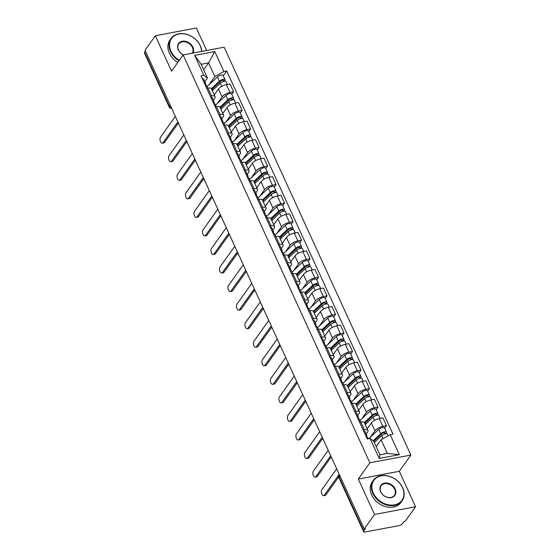 <?xml version="1.0" encoding="UTF-8"?>
<svg xmlns="http://www.w3.org/2000/svg" width="560" height="560" viewBox="0 0 560 560"><rect width="100%" height="100%" fill="white"/><g stroke="black" fill="none" stroke-linecap="round" stroke-linejoin="round"><path stroke-width="0.84" d="M206.668 50.505L196.371 28L155.351 35.749L145.04 50.232L364.217 528.962L374.528 514.479L415.548 506.73L399.322 471.296L410.879 455.063L224.147 47.201L183.127 54.95L369.866 462.805L358.309 479.045L374.528 514.479M415.548 506.73L405.237 521.22L404.04 521.444L402.437 523.698A2.828 1.064 155.4 0 1 399.007 525.609L365.162 532A2.828 1.064 155.4 0 1 363.629 531.72L338.968 477.855A2.828 1.064 -24.6 0 1 339.143 477.127L363.811 530.999A2.828 1.064 155.4 0 0 363.629 531.72M155.351 35.749L171.577 71.183L183.127 54.95M170.107 104.986L169.288 106.134A2.828 1.064 -24.6 0 0 169.113 106.855L144.452 52.99A2.828 1.064 -24.6 0 1 144.627 52.269L169.288 106.134A2.828 2.191 35.4 0 0 171.479 107.982M145.446 51.121L144.627 52.269M363.811 530.999L365.414 528.738L364.217 528.962M370.363 437.234L374.955 430.78A6.496 2.457 -24.6 0 1 382.837 426.398L386.484 425.705L382.893 417.858L379.246 418.544A6.496 2.457 155.4 0 0 371.364 422.933L367.171 428.82M367.948 430.521L364.357 422.667A6.496 2.457 155.4 0 0 360.829 422.023L364.42 429.877A6.496 2.457 -24.6 0 1 367.948 430.521A6.496 2.457 -24.6 0 1 367.542 432.187L366.17 434.112M364.42 429.877L363.202 430.101M384.671 428.26L386.484 425.705M360.829 422.023L359.611 422.254M361.872 418.684L366.464 412.23A6.496 2.457 -24.6 0 1 374.346 407.848L377.993 407.155L374.402 399.308L370.755 399.994A6.496 2.457 155.4 0 0 362.866 404.383L358.68 410.27M354.711 411.551L355.929 411.327A6.496 2.457 -24.6 0 1 359.457 411.971A6.496 2.457 -24.6 0 1 359.044 413.637L357.679 415.562M376.173 409.71L377.993 407.155M359.457 411.971L355.859 404.117A6.496 2.457 155.4 0 0 352.338 403.473L351.12 403.704M353.374 400.134L357.966 393.68A6.496 2.457 -24.6 0 1 365.855 389.298L369.502 388.605L365.904 380.758L362.257 381.444A6.496 2.457 155.4 0 0 354.375 385.833L350.182 391.72M346.22 393.001L347.438 392.777A6.496 2.457 -24.6 0 1 350.959 393.421A6.496 2.457 -24.6 0 1 350.553 395.087L349.181 397.012M367.682 391.16L369.502 388.605M350.959 393.421L347.368 385.567A6.496 2.457 155.4 0 0 343.847 384.923L342.629 385.154M344.883 381.584L349.475 375.13A6.496 2.457 -24.6 0 1 357.357 370.748L361.011 370.055L357.413 362.208L353.766 362.901A6.496 2.457 155.4 0 0 345.884 367.283L341.691 373.17M337.729 374.451L338.947 374.227A6.496 2.457 -24.6 0 1 342.468 374.871A6.496 2.457 -24.6 0 1 342.062 376.537L340.69 378.462M359.191 372.61L361.011 370.055M342.468 374.871L338.877 367.017A6.496 2.457 155.4 0 0 335.349 366.373L334.131 366.604M336.392 363.034L340.984 356.58A6.496 2.457 -24.6 0 1 348.866 352.198L352.513 351.505L348.922 343.658L345.275 344.351A6.496 2.457 155.4 0 0 337.393 348.733L333.2 354.62M329.231 355.901L330.449 355.677A6.496 2.457 -24.6 0 1 333.977 356.321A6.496 2.457 -24.6 0 1 333.571 357.987L332.199 359.912M350.7 354.06L352.513 351.505M333.977 356.321L330.379 348.467A6.496 2.457 155.4 0 0 326.858 347.823L325.64 348.054M327.901 344.484L332.493 338.037A6.496 2.457 -24.6 0 1 340.375 333.648L344.022 332.955L340.431 325.108L336.784 325.801A6.496 2.457 155.4 0 0 328.895 330.183L324.709 336.07M320.74 337.351L321.958 337.127A6.496 2.457 -24.6 0 1 325.486 337.771A6.496 2.457 -24.6 0 1 325.073 339.437L323.708 341.362M342.202 335.51L344.022 332.955M325.486 337.771L321.888 329.917A6.496 2.457 155.4 0 0 318.367 329.273L317.149 329.504M319.403 325.934L323.995 319.487A6.496 2.457 -24.6 0 1 331.884 315.098L335.531 314.405L331.933 306.558L328.286 307.251A6.496 2.457 155.4 0 0 320.404 311.633L316.211 317.52M312.249 318.801L313.467 318.577A6.496 2.457 -24.6 0 1 316.988 319.221A6.496 2.457 -24.6 0 1 316.582 320.887L315.21 322.812M333.711 316.96L335.531 314.405M316.988 319.221L313.397 311.367A6.496 2.457 155.4 0 0 309.876 310.723L308.658 310.954M310.912 307.384L315.504 300.937A6.496 2.457 -24.6 0 1 323.386 296.548L327.04 295.855L323.442 288.008L319.795 288.701A6.496 2.457 155.4 0 0 311.913 293.083L307.72 298.97M303.758 300.251L304.976 300.027A6.496 2.457 -24.6 0 1 308.497 300.671A6.496 2.457 -24.6 0 1 308.091 302.337L306.719 304.262M325.22 298.41L327.04 295.855M308.497 300.671L304.906 292.824A6.496 2.457 155.4 0 0 301.378 292.173L300.16 292.404M302.421 288.834L307.013 282.387A6.496 2.457 -24.6 0 1 314.895 277.998L318.542 277.305L314.951 269.458L311.304 270.151A6.496 2.457 155.4 0 0 303.422 274.533L299.229 280.42M295.26 281.708L296.478 281.477A6.496 2.457 -24.6 0 1 300.006 282.121A6.496 2.457 -24.6 0 1 299.6 283.787L298.228 285.712M316.729 279.86L318.542 277.305M300.006 282.121L296.408 274.274A6.496 2.457 155.4 0 0 292.887 273.63L291.669 273.854M293.93 270.284L298.522 263.837A6.496 2.457 -24.6 0 1 306.404 259.448L310.051 258.755L306.46 250.908L302.813 251.601A6.496 2.457 155.4 0 0 294.924 255.983L290.738 261.87M286.769 263.158L287.987 262.927A6.496 2.457 -24.6 0 1 291.508 263.571A6.496 2.457 -24.6 0 1 291.102 265.237L289.737 267.162M308.231 261.31L310.051 258.755M291.508 263.571L287.917 255.724A6.496 2.457 155.4 0 0 284.396 255.08L283.178 255.304M285.432 251.734L290.024 245.287A6.496 2.457 -24.6 0 1 297.913 240.898L301.56 240.205L297.962 232.358L294.315 233.051A6.496 2.457 155.4 0 0 286.433 237.433L282.24 243.32M278.278 244.608L279.496 244.377A6.496 2.457 -24.6 0 1 283.017 245.021A6.496 2.457 -24.6 0 1 282.611 246.687L281.239 248.612M299.74 242.76L301.56 240.205M283.017 245.021L279.426 237.174A6.496 2.457 155.4 0 0 275.905 236.53L274.687 236.754M276.941 233.184L281.533 226.737A6.496 2.457 -24.6 0 1 289.415 222.348L293.062 221.655L289.471 213.808L285.824 214.501A6.496 2.457 155.4 0 0 277.942 218.883L273.749 224.777M269.787 226.058L271.005 225.827A6.496 2.457 -24.6 0 1 274.526 226.471A6.496 2.457 -24.6 0 1 274.12 228.137L272.748 230.062M291.249 224.21L293.062 221.655M274.526 226.471L270.935 218.624A6.496 2.457 155.4 0 0 267.407 217.98L266.189 218.204M268.45 214.634L273.042 208.187A6.496 2.457 -24.6 0 1 280.924 203.798L284.571 203.105L280.98 195.258L277.333 195.951A6.496 2.457 155.4 0 0 269.444 200.333L265.258 206.227M261.289 207.508L262.507 207.277A6.496 2.457 -24.6 0 1 266.035 207.921A6.496 2.457 -24.6 0 1 265.629 209.587L264.257 211.512M282.758 205.66L284.571 203.105M266.035 207.921L262.437 200.074A6.496 2.457 155.4 0 0 258.916 199.43L257.698 199.654M259.952 196.084L264.551 189.637A6.496 2.457 -24.6 0 1 272.433 185.248L276.08 184.555L272.489 176.708L268.842 177.401A6.496 2.457 155.4 0 0 260.953 181.783L256.767 187.677M252.798 188.958L254.016 188.727A6.496 2.457 -24.6 0 1 257.537 189.371A6.496 2.457 -24.6 0 1 257.131 191.037L255.766 192.962M274.26 187.11L276.08 184.555M257.537 189.371L253.946 181.524A6.496 2.457 155.4 0 0 250.425 180.88L249.207 181.104M251.461 177.534L256.053 171.087A6.496 2.457 -24.6 0 1 263.942 166.698L267.589 166.005L263.991 158.158L260.344 158.851A6.496 2.457 155.4 0 0 252.462 163.233L248.269 169.127M244.307 170.408L245.525 170.177A6.496 2.457 -24.6 0 1 249.046 170.821A6.496 2.457 -24.6 0 1 248.64 172.487L247.268 174.412M265.769 168.56L267.589 166.005M249.046 170.821L245.455 162.974A6.496 2.457 155.4 0 0 241.927 162.33L240.716 162.554M242.97 158.984L247.562 152.537A6.496 2.457 -24.6 0 1 255.444 148.148L259.091 147.455L255.5 139.608L251.853 140.301A6.496 2.457 155.4 0 0 243.971 144.69L239.778 150.577M235.816 151.858L237.034 151.627A6.496 2.457 -24.6 0 1 240.555 152.271A6.496 2.457 -24.6 0 1 240.149 153.937L238.777 155.862M257.278 150.01L259.091 147.455M240.555 152.271L236.964 144.424A6.496 2.457 155.4 0 0 233.436 143.78L232.218 144.004M234.479 140.434L239.071 133.987A6.496 2.457 -24.6 0 1 246.953 129.598L250.6 128.905L247.009 121.058L243.362 121.751A6.496 2.457 155.4 0 0 235.473 126.14L231.287 132.027M227.318 133.308L228.536 133.077A6.496 2.457 -24.6 0 1 232.064 133.721A6.496 2.457 -24.6 0 1 231.658 135.387L230.286 137.312M248.787 131.46L250.6 128.905M232.064 133.721L228.466 125.874A6.496 2.457 155.4 0 0 224.945 125.23L223.727 125.454M225.981 121.884L230.58 115.437A6.496 2.457 -24.6 0 1 238.462 111.048L242.109 110.355L238.518 102.508L234.871 103.201A6.496 2.457 155.4 0 0 226.982 107.59L222.796 113.477M218.827 114.758L220.045 114.527A6.496 2.457 -24.6 0 1 223.566 115.171A6.496 2.457 -24.6 0 1 223.16 116.837L221.795 118.762M240.289 112.91L242.109 110.355M223.566 115.171L219.975 107.324A6.496 2.457 155.4 0 0 216.454 106.68L215.236 106.904M217.49 103.334L222.082 96.887A6.496 2.457 -24.6 0 1 229.971 92.498L233.618 91.805L230.02 83.958L226.373 84.651A6.496 2.457 155.4 0 0 218.491 89.04L214.298 94.927M210.336 96.208L211.554 95.977A6.496 2.457 -24.6 0 1 215.075 96.621A6.496 2.457 -24.6 0 1 214.669 98.287L213.297 100.212M231.798 94.36L233.618 91.805M215.075 96.621L211.484 88.774A6.496 2.457 155.4 0 0 207.956 88.13L206.738 88.361M381.101 439.74L390.18 434.679L399.329 454.657L379.239 458.451L370.09 438.48L373.681 441.14L379.946 454.811L387.359 453.411L381.101 439.74L376.194 446.628M203.672 69.797L208.572 62.916L201.159 64.316L207.417 77.987L203.826 75.327L201.019 75.859L367.283 439.005L370.09 438.48M203.826 75.327L194.684 55.349L214.774 51.555L223.916 71.533L214.837 76.587L208.572 62.916L214.774 51.555M390.18 434.679L392.994 434.154L226.73 71.001L223.916 71.533M410.879 455.063L369.866 462.805M399.322 471.296L358.309 479.045M208.999 84.784L214.837 76.587M207.417 77.987L204.806 81.662M223.307 75.81L226.73 71.001M399.329 454.657L387.359 453.411M379.239 458.451L379.946 454.811M201.159 64.316L194.684 55.349M366.646 437.423L366.975 436.275A3.528 1.337 155.4 0 0 366.961 435.827A3.528 1.337 155.4 0 0 365.631 435.4M366.961 435.827L365.001 431.55A3.528 1.337 155.4 0 0 363.671 431.123M338.723 476.868L325.885 494.9A3.248 1.652 79.3 0 1 325.241 495.355L323.687 495.649A3.248 1.652 -100.7 0 0 324.331 495.194L339.199 474.313M368.326 438.809L367.885 437.85A3.528 1.337 155.4 0 0 366.555 437.423M336.693 468.839L321.832 489.72A3.248 1.652 -100.7 0 0 321.636 493.472A3.248 1.652 -100.7 0 0 323.687 495.649M374.325 442.533L381.619 435.708A3.528 1.337 -24.6 0 1 384.979 433.93A3.528 1.337 -24.6 0 1 387.373 434.168L388.129 435.82M373.779 441.35L382.018 433.65A1.694 0.637 -24.6 0 1 383.628 432.796A1.694 0.637 -24.6 0 1 384.783 432.915A1.694 0.637 -24.6 0 1 384.678 433.349L384.944 433.937M373.856 441.511L374.346 440.825M373.149 440.741L380.695 433.685A3.528 1.337 -24.6 0 1 384.055 431.907A3.528 1.337 -24.6 0 1 386.449 432.152A3.528 1.337 -24.6 0 1 386.232 433.055L386.547 433.748M368.767 438.725L378.735 429.401A3.528 1.337 -24.6 0 1 382.095 427.63A3.528 1.337 -24.6 0 1 384.489 427.868L386.449 432.152M384.384 432.712L384.678 433.349L386.232 433.055M358.148 418.873L358.477 417.725A3.528 1.337 155.4 0 0 358.463 417.284A3.528 1.337 155.4 0 0 357.14 416.85M358.463 417.284L356.503 413A3.528 1.337 155.4 0 0 355.18 412.573M331.233 456.911L317.394 476.35A3.248 1.652 79.3 0 1 316.743 476.805L315.189 477.099A3.248 1.652 -100.7 0 0 315.84 476.644L330.701 455.763M360.654 422.058L359.394 419.3A3.528 1.337 155.4 0 0 358.064 418.873M328.202 450.289L313.334 471.17A3.248 1.652 -100.7 0 0 313.145 474.922A3.248 1.652 -100.7 0 0 315.189 477.099M349.657 400.323L349.986 399.175A3.528 1.337 155.4 0 0 349.972 398.734A3.528 1.337 155.4 0 0 348.649 398.3M349.972 398.734L348.012 394.45A3.528 1.337 155.4 0 0 346.689 394.023M322.735 438.361L308.903 457.8A3.248 1.652 79.3 0 1 308.252 458.255L306.698 458.549A3.248 1.652 -100.7 0 0 307.349 458.094L322.21 437.213M352.163 403.508L350.896 400.75A3.528 1.337 155.4 0 0 349.573 400.323M319.704 431.739L304.843 452.62A3.248 1.652 -100.7 0 0 304.654 456.372A3.248 1.652 -100.7 0 0 306.698 458.549M365.218 424.557L373.128 417.158A3.528 1.337 -24.6 0 1 376.488 415.38A3.528 1.337 -24.6 0 1 378.882 415.618L380.142 418.376M364.679 423.374L373.527 415.1A1.694 0.637 -24.6 0 1 375.137 414.246A1.694 0.637 -24.6 0 1 376.285 414.365A1.694 0.637 -24.6 0 1 376.18 414.799L376.453 415.387M364.833 423.71L365.848 422.275M364.28 422.541L372.204 415.135A3.528 1.337 -24.6 0 1 375.557 413.357A3.528 1.337 -24.6 0 1 377.958 413.602A3.528 1.337 -24.6 0 1 377.734 414.505L378.056 415.198M359.933 420.49L370.244 410.851A3.528 1.337 -24.6 0 1 373.597 409.08A3.528 1.337 -24.6 0 1 375.998 409.318L377.958 413.602M375.893 414.162L376.18 414.799L377.734 414.505M356.727 406.007L364.637 398.608A3.528 1.337 -24.6 0 1 367.99 396.83A3.528 1.337 -24.6 0 1 370.391 397.068L371.651 399.826M356.181 404.824L365.036 396.55A1.694 0.637 -24.6 0 1 366.646 395.696A1.694 0.637 -24.6 0 1 367.794 395.815A1.694 0.637 -24.6 0 1 367.689 396.249L367.962 396.837M356.335 405.16L357.357 403.725M355.789 403.991L363.713 396.585A3.528 1.337 -24.6 0 1 367.066 394.807A3.528 1.337 -24.6 0 1 369.467 395.052A3.528 1.337 -24.6 0 1 369.243 395.955L369.558 396.648M351.442 401.94L361.753 392.301A3.528 1.337 -24.6 0 1 365.106 390.53A3.528 1.337 -24.6 0 1 367.507 390.768L369.467 395.052M367.395 395.612L367.689 396.249L369.243 395.955M402.486 487.599A17.234 13.342 35.4 0 0 381.255 475.846A17.234 13.342 35.4 0 0 373.31 493.108A17.234 13.342 35.4 0 0 394.541 504.861A17.234 13.342 35.4 0 0 402.486 487.599M372.792 493.395A17.654 13.671 -144.6 0 1 373.359 480.333A17.654 13.671 -144.6 0 1 388.367 476.021A17.654 13.671 -144.6 0 1 402.689 487.746A17.654 13.671 -144.6 0 1 402.122 500.808A17.654 13.671 -144.6 0 1 387.114 505.12A17.654 13.671 -144.6 0 1 372.792 493.395M395.192 488.978A8.617 6.671 -144.6 0 1 391.216 497.609A8.617 6.671 -144.6 0 1 380.604 491.729A8.617 6.671 -144.6 0 1 384.573 483.098A8.617 6.671 -144.6 0 1 395.192 488.978M380.807 491.883A8.19 6.342 35.4 0 0 387.45 497.322A8.19 6.342 35.4 0 0 394.415 495.32A8.19 6.342 35.4 0 0 394.674 489.258A8.19 6.342 35.4 0 0 388.031 483.819A8.19 6.342 35.4 0 0 381.066 485.821A8.19 6.342 35.4 0 0 380.807 491.883M402.122 500.808L400.988 502.411A17.654 13.671 -144.6 0 1 385.973 506.723A17.654 13.671 -144.6 0 1 371.651 494.998A17.654 13.671 -144.6 0 1 372.218 481.936L373.359 480.333M201.614 51.457A17.234 13.342 35.4 0 0 200.186 45.731A17.234 13.342 35.4 0 0 178.955 33.978A17.234 13.342 35.4 0 0 171.003 51.24A17.234 13.342 35.4 0 0 179.312 60.312M178.969 60.795A17.654 13.671 -144.6 0 1 170.492 51.527A17.654 13.671 -144.6 0 1 171.052 38.465A17.654 13.671 -144.6 0 1 186.067 34.153A17.654 13.671 -144.6 0 1 200.389 45.878A17.654 13.671 -144.6 0 1 201.831 51.415M183.393 54.901A8.617 6.671 -144.6 0 1 178.297 49.861A8.617 6.671 -144.6 0 1 182.273 41.23A8.617 6.671 -144.6 0 1 192.885 47.11A8.617 6.671 -144.6 0 1 192.85 53.109M192.269 53.221A8.19 6.342 35.4 0 0 192.374 47.39A8.19 6.342 35.4 0 0 185.731 41.951A8.19 6.342 35.4 0 0 178.766 43.953A8.19 6.342 35.4 0 0 178.5 50.015A8.19 6.342 35.4 0 0 183.505 54.88M177.828 62.398A17.654 13.671 -144.6 0 1 169.351 53.13A17.654 13.671 -144.6 0 1 169.918 40.068L171.052 38.465M341.166 381.773L341.495 380.625A3.528 1.337 155.4 0 0 341.481 380.184A3.528 1.337 155.4 0 0 340.151 379.75M341.481 380.184L339.521 375.9A3.528 1.337 155.4 0 0 338.191 375.473M314.244 419.811L300.412 439.25A3.248 1.652 79.3 0 1 299.761 439.705L298.207 439.999A3.248 1.652 -100.7 0 0 298.858 439.544L313.719 418.663M343.665 384.958L342.405 382.2A3.528 1.337 155.4 0 0 341.075 381.773M311.213 413.189L296.352 434.07A3.248 1.652 -100.7 0 0 296.163 437.822A3.248 1.652 -100.7 0 0 298.207 439.999M332.675 363.223L333.004 362.075A3.528 1.337 155.4 0 0 332.99 361.634A3.528 1.337 155.4 0 0 331.66 361.2M332.99 361.634L331.03 357.35A3.528 1.337 155.4 0 0 329.7 356.923M305.753 401.261L291.914 420.7A3.248 1.652 79.3 0 1 291.27 421.155L289.716 421.449A3.248 1.652 -100.7 0 0 290.36 420.994L305.228 400.113M335.174 366.408L333.914 363.65A3.528 1.337 155.4 0 0 332.584 363.223M302.722 394.639L287.861 415.52A3.248 1.652 -100.7 0 0 287.665 419.272A3.248 1.652 -100.7 0 0 289.716 421.449M324.177 344.673L324.506 343.525A3.528 1.337 155.4 0 0 324.492 343.084A3.528 1.337 155.4 0 0 323.169 342.657M324.492 343.084L322.532 338.8A3.528 1.337 155.4 0 0 321.209 338.373M297.262 382.711L283.423 402.15A3.248 1.652 79.3 0 1 282.772 402.605L281.218 402.899A3.248 1.652 -100.7 0 0 281.869 402.444L296.73 381.563M326.683 347.858L325.416 345.1A3.528 1.337 155.4 0 0 324.093 344.673M294.231 376.089L279.363 396.97A3.248 1.652 -100.7 0 0 279.174 400.722A3.248 1.652 -100.7 0 0 281.218 402.899M348.229 387.457L356.146 380.058A3.528 1.337 -24.6 0 1 359.499 378.28A3.528 1.337 -24.6 0 1 361.9 378.518L363.16 381.276M347.69 386.274L356.538 378A1.694 0.637 -24.6 0 1 358.148 377.146A1.694 0.637 -24.6 0 1 359.303 377.265A1.694 0.637 -24.6 0 1 359.198 377.699L359.464 378.287M347.844 386.61L348.866 385.182M347.298 385.441L355.215 378.035A3.528 1.337 -24.6 0 1 358.575 376.257A3.528 1.337 -24.6 0 1 360.969 376.502A3.528 1.337 -24.6 0 1 360.752 377.405L361.067 378.098M342.951 383.39L353.255 373.751A3.528 1.337 -24.6 0 1 356.615 371.98A3.528 1.337 -24.6 0 1 359.009 372.218L360.969 376.502M358.904 377.062L359.198 377.699L360.752 377.405M339.738 368.907L347.648 361.508A3.528 1.337 -24.6 0 1 351.008 359.73A3.528 1.337 -24.6 0 1 353.402 359.968L354.669 362.726M339.199 367.724L348.047 359.45A1.694 0.637 -24.6 0 1 349.657 358.596A1.694 0.637 -24.6 0 1 350.812 358.715A1.694 0.637 -24.6 0 1 350.7 359.149L350.973 359.737M339.353 368.06L340.368 366.632M338.807 366.891L346.724 359.485A3.528 1.337 -24.6 0 1 350.084 357.707A3.528 1.337 -24.6 0 1 352.478 357.952A3.528 1.337 -24.6 0 1 352.261 358.855L352.576 359.548M334.46 364.84L344.764 355.201A3.528 1.337 -24.6 0 1 348.124 353.43A3.528 1.337 -24.6 0 1 350.518 353.668L352.478 357.952M350.413 358.512L350.7 359.149L352.261 358.855M331.247 350.357L339.157 342.958A3.528 1.337 -24.6 0 1 342.51 341.18A3.528 1.337 -24.6 0 1 344.911 341.418L346.171 344.176M330.708 349.174L339.556 340.9A1.694 0.637 -24.6 0 1 341.166 340.046A1.694 0.637 -24.6 0 1 342.314 340.165A1.694 0.637 -24.6 0 1 342.209 340.599L342.482 341.187M330.862 349.51L331.877 348.082M330.309 348.341L338.233 340.935A3.528 1.337 -24.6 0 1 341.586 339.157A3.528 1.337 -24.6 0 1 343.987 339.402A3.528 1.337 -24.6 0 1 343.763 340.305L344.085 340.998M325.962 346.29L336.273 336.651A3.528 1.337 -24.6 0 1 339.626 334.88A3.528 1.337 -24.6 0 1 342.027 335.118L343.987 339.402M341.915 339.962L342.209 340.599L343.763 340.305M315.686 326.123L316.015 324.975A3.528 1.337 155.4 0 0 316.001 324.534A3.528 1.337 155.4 0 0 314.671 324.107M316.001 324.534L314.041 320.25A3.528 1.337 155.4 0 0 312.718 319.823M288.764 364.161L274.932 383.6A3.248 1.652 79.3 0 1 274.281 384.055L272.727 384.349A3.248 1.652 -100.7 0 0 273.378 383.894L288.239 363.013M318.192 329.308L316.925 326.55A3.528 1.337 155.4 0 0 315.602 326.123M285.733 357.539L270.872 378.42A3.248 1.652 -100.7 0 0 270.683 382.172A3.248 1.652 -100.7 0 0 272.727 384.349M322.756 331.807L330.666 324.408A3.528 1.337 -24.6 0 1 334.019 322.63A3.528 1.337 -24.6 0 1 336.42 322.868L337.68 325.626M322.21 330.624L331.065 322.35A1.694 0.637 -24.6 0 1 332.675 321.496A1.694 0.637 -24.6 0 1 333.823 321.615A1.694 0.637 -24.6 0 1 333.718 322.049L333.991 322.637M322.364 330.96L323.386 329.532M321.818 329.791L329.742 322.385A3.528 1.337 -24.6 0 1 333.095 320.607A3.528 1.337 -24.6 0 1 335.496 320.852A3.528 1.337 -24.6 0 1 335.272 321.755L335.587 322.448M317.471 327.74L327.782 318.101A3.528 1.337 -24.6 0 1 331.135 316.33A3.528 1.337 -24.6 0 1 333.536 316.568L335.496 320.852M333.424 321.412L333.718 322.049L335.272 321.755M307.195 307.573L307.524 306.425A3.528 1.337 155.4 0 0 307.51 305.984A3.528 1.337 155.4 0 0 306.18 305.557M307.51 305.984L305.55 301.7A3.528 1.337 155.4 0 0 304.22 301.273M280.273 345.611L266.441 365.05A3.248 1.652 79.3 0 1 265.79 365.505L264.236 365.799A3.248 1.652 -100.7 0 0 264.887 365.344L279.748 344.463M309.694 310.758L308.434 308A3.528 1.337 155.4 0 0 307.104 307.573M277.242 338.989L262.381 359.87A3.248 1.652 -100.7 0 0 262.192 363.622A3.248 1.652 -100.7 0 0 264.236 365.799M314.258 313.257L322.175 305.858A3.528 1.337 -24.6 0 1 325.528 304.08A3.528 1.337 -24.6 0 1 327.929 304.318L329.189 307.076M313.719 312.074L322.567 303.8A1.694 0.637 -24.6 0 1 324.177 302.946A1.694 0.637 -24.6 0 1 325.332 303.065A1.694 0.637 -24.6 0 1 325.227 303.499L325.493 304.087M313.873 312.41L314.895 310.982M313.327 311.241L321.244 303.835A3.528 1.337 -24.6 0 1 324.604 302.057A3.528 1.337 -24.6 0 1 326.998 302.302A3.528 1.337 -24.6 0 1 326.781 303.205L327.096 303.898M308.98 309.19L319.284 299.551A3.528 1.337 -24.6 0 1 322.644 297.78A3.528 1.337 -24.6 0 1 325.038 298.018L326.998 302.302M324.933 302.862L325.227 303.499L326.781 303.205M298.704 289.023L299.033 287.875A3.528 1.337 155.4 0 0 299.012 287.434A3.528 1.337 155.4 0 0 297.689 287.007M299.012 287.434L297.059 283.15A3.528 1.337 155.4 0 0 295.729 282.723M271.782 327.061L257.943 346.5A3.248 1.652 79.3 0 1 257.299 346.955L255.745 347.249A3.248 1.652 -100.7 0 0 256.389 346.794L271.257 325.913M301.203 292.208L299.943 289.45A3.528 1.337 155.4 0 0 298.613 289.023M268.751 320.439L253.89 341.32A3.248 1.652 -100.7 0 0 253.694 345.072A3.248 1.652 -100.7 0 0 255.745 347.249M305.767 294.707L313.677 287.308A3.528 1.337 -24.6 0 1 317.037 285.53A3.528 1.337 -24.6 0 1 319.431 285.768L320.698 288.526M305.228 293.524L314.076 285.25A1.694 0.637 -24.6 0 1 315.686 284.396A1.694 0.637 -24.6 0 1 316.841 284.515A1.694 0.637 -24.6 0 1 316.729 284.949L317.002 285.537M305.382 293.86L306.397 292.432M304.836 292.691L312.753 285.285A3.528 1.337 -24.6 0 1 316.106 283.507A3.528 1.337 -24.6 0 1 318.507 283.752A3.528 1.337 -24.6 0 1 318.29 284.655L318.605 285.348M300.489 290.647L310.793 281.001A3.528 1.337 -24.6 0 1 314.153 279.23A3.528 1.337 -24.6 0 1 316.547 279.468L318.507 283.752M316.442 284.312L316.729 284.949L318.29 284.655M290.206 270.473L290.535 269.325A3.528 1.337 155.4 0 0 290.521 268.884A3.528 1.337 155.4 0 0 289.198 268.457M290.521 268.884L288.561 264.6A3.528 1.337 155.4 0 0 287.238 264.173M263.291 308.511L249.452 327.95A3.248 1.652 79.3 0 1 248.801 328.405L247.247 328.699A3.248 1.652 -100.7 0 0 247.898 328.244L262.759 307.363M292.712 273.658L291.445 270.9A3.528 1.337 155.4 0 0 290.122 270.473M260.26 301.889L245.392 322.77A3.248 1.652 -100.7 0 0 245.203 326.522A3.248 1.652 -100.7 0 0 247.247 328.699M297.276 276.157L305.186 268.758A3.528 1.337 -24.6 0 1 308.539 266.98A3.528 1.337 -24.6 0 1 310.94 267.218L312.2 269.976M296.737 274.974L305.585 266.7A1.694 0.637 -24.6 0 1 307.195 265.846A1.694 0.637 -24.6 0 1 308.343 265.965A1.694 0.637 -24.6 0 1 308.238 266.399L308.511 266.987M296.891 275.31L297.906 273.882M296.338 274.141L304.262 266.735A3.528 1.337 -24.6 0 1 307.615 264.957A3.528 1.337 -24.6 0 1 310.016 265.202A3.528 1.337 -24.6 0 1 309.792 266.105L310.114 266.798M291.991 272.097L302.302 262.458A3.528 1.337 -24.6 0 1 305.655 260.68A3.528 1.337 -24.6 0 1 308.056 260.918L310.016 265.202M307.944 265.762L308.238 266.399L309.792 266.105M281.715 251.923L282.044 250.775A3.528 1.337 155.4 0 0 282.03 250.334A3.528 1.337 155.4 0 0 280.7 249.907M282.03 250.334L280.07 246.05A3.528 1.337 155.4 0 0 278.74 245.623M254.793 289.961L240.961 309.4A3.248 1.652 79.3 0 1 240.31 309.855L238.756 310.149A3.248 1.652 -100.7 0 0 239.407 309.694L254.268 288.813M284.221 255.108L282.954 252.35A3.528 1.337 155.4 0 0 281.631 251.923M251.762 283.339L236.901 304.22A3.248 1.652 -100.7 0 0 236.712 307.972A3.248 1.652 -100.7 0 0 238.756 310.149M273.224 233.373L273.553 232.225A3.528 1.337 155.4 0 0 273.539 231.784A3.528 1.337 155.4 0 0 272.209 231.357M273.539 231.784L271.579 227.5A3.528 1.337 155.4 0 0 270.249 227.073M246.302 271.411L232.47 290.85A3.248 1.652 79.3 0 1 231.819 291.305L230.265 291.599A3.248 1.652 -100.7 0 0 230.916 291.144L245.777 270.263M275.723 236.558L274.463 233.8A3.528 1.337 155.4 0 0 273.133 233.373M243.271 264.789L228.41 285.67A3.248 1.652 -100.7 0 0 228.214 289.422A3.248 1.652 -100.7 0 0 230.265 291.599M264.726 214.823L265.062 213.675A3.528 1.337 155.4 0 0 265.041 213.234A3.528 1.337 155.4 0 0 263.718 212.807M265.041 213.234L263.081 208.95A3.528 1.337 155.4 0 0 261.758 208.523M237.811 252.861L223.972 272.3A3.248 1.652 79.3 0 1 223.328 272.755L221.774 273.049A3.248 1.652 -100.7 0 0 222.418 272.594L237.286 251.713M267.232 218.008L265.972 215.25A3.528 1.337 155.4 0 0 264.642 214.823M234.78 246.239L219.912 267.12A3.248 1.652 -100.7 0 0 219.723 270.872A3.248 1.652 -100.7 0 0 221.774 273.049M256.235 196.273L256.564 195.125A3.528 1.337 155.4 0 0 256.55 194.684A3.528 1.337 155.4 0 0 255.227 194.257M256.55 194.684L254.59 190.4A3.528 1.337 155.4 0 0 253.267 189.973M229.313 234.311L215.481 253.75A3.248 1.652 79.3 0 1 214.83 254.205L213.276 254.499A3.248 1.652 -100.7 0 0 213.927 254.044L228.788 233.163M258.741 199.458L257.474 196.7A3.528 1.337 155.4 0 0 256.151 196.273M226.282 227.689L211.421 248.57A3.248 1.652 -100.7 0 0 211.232 252.322A3.248 1.652 -100.7 0 0 213.276 254.499M247.744 177.723L248.073 176.575A3.528 1.337 155.4 0 0 248.059 176.134A3.528 1.337 155.4 0 0 246.729 175.707M248.059 176.134L246.099 171.85A3.528 1.337 155.4 0 0 244.769 171.423M220.822 215.761L206.99 235.2A3.248 1.652 79.3 0 1 206.339 235.655L204.785 235.949A3.248 1.652 -100.7 0 0 205.436 235.494L220.297 214.613M250.243 180.908L248.983 178.15A3.528 1.337 155.4 0 0 247.66 177.723M217.791 209.139L202.93 230.02A3.248 1.652 -100.7 0 0 202.741 233.772A3.248 1.652 -100.7 0 0 204.785 235.949M239.253 159.173L239.582 158.025A3.528 1.337 155.4 0 0 239.568 157.584A3.528 1.337 155.4 0 0 238.238 157.157M239.568 157.584L237.608 153.3A3.528 1.337 155.4 0 0 236.278 152.873M212.331 197.211L198.499 216.65A3.248 1.652 79.3 0 1 197.848 217.105L196.294 217.399A3.248 1.652 -100.7 0 0 196.938 216.944L211.806 196.063M241.752 162.358L240.492 159.6A3.528 1.337 155.4 0 0 239.162 159.173M209.3 190.589L194.439 211.47A3.248 1.652 -100.7 0 0 194.243 215.222A3.248 1.652 -100.7 0 0 196.294 217.399M288.778 257.607L296.695 250.208A3.528 1.337 -24.6 0 1 300.048 248.43A3.528 1.337 -24.6 0 1 302.449 248.668L303.709 251.426M288.239 256.424L297.094 248.15A1.694 0.637 -24.6 0 1 298.704 247.296A1.694 0.637 -24.6 0 1 299.852 247.415A1.694 0.637 -24.6 0 1 299.747 247.849L300.02 248.437M288.393 256.76L289.415 255.332M287.847 255.591L295.771 248.185A3.528 1.337 -24.6 0 1 299.124 246.407A3.528 1.337 -24.6 0 1 301.525 246.652A3.528 1.337 -24.6 0 1 301.301 247.555L301.616 248.248M283.5 253.547L293.811 243.908A3.528 1.337 -24.6 0 1 297.164 242.13A3.528 1.337 -24.6 0 1 299.565 242.368L301.525 246.652M299.453 247.212L299.747 247.849L301.301 247.555M280.287 239.057L288.204 231.658A3.528 1.337 -24.6 0 1 291.557 229.88A3.528 1.337 -24.6 0 1 293.958 230.118L295.218 232.876M279.748 237.874L288.596 229.6A1.694 0.637 -24.6 0 1 290.206 228.746A1.694 0.637 -24.6 0 1 291.361 228.865A1.694 0.637 -24.6 0 1 291.256 229.299L291.522 229.887M279.902 238.21L280.924 236.782M279.356 237.041L287.273 229.635A3.528 1.337 -24.6 0 1 290.633 227.857A3.528 1.337 -24.6 0 1 293.027 228.102A3.528 1.337 -24.6 0 1 292.81 229.005L293.125 229.698M275.009 234.997L285.313 225.358A3.528 1.337 -24.6 0 1 288.673 223.58A3.528 1.337 -24.6 0 1 291.067 223.818L293.027 228.102M290.962 228.662L291.256 229.299L292.81 229.005M271.796 220.507L279.706 213.108A3.528 1.337 -24.6 0 1 283.066 211.33A3.528 1.337 -24.6 0 1 285.46 211.568L286.727 214.326M271.257 219.324L280.105 211.05A1.694 0.637 -24.6 0 1 281.715 210.196A1.694 0.637 -24.6 0 1 282.87 210.315A1.694 0.637 -24.6 0 1 282.758 210.749L283.031 211.337M271.411 219.66L272.426 218.232M270.858 218.491L278.782 211.085A3.528 1.337 -24.6 0 1 282.135 209.307A3.528 1.337 -24.6 0 1 284.536 209.552A3.528 1.337 -24.6 0 1 284.312 210.455L284.634 211.148M266.518 216.447L276.822 206.808A3.528 1.337 -24.6 0 1 280.175 205.03A3.528 1.337 -24.6 0 1 282.576 205.268L284.536 209.552M282.471 210.112L282.758 210.749L284.312 210.455M263.305 201.957L271.215 194.558A3.528 1.337 -24.6 0 1 274.568 192.78A3.528 1.337 -24.6 0 1 276.969 193.018L278.229 195.776M262.766 200.774L271.614 192.5A1.694 0.637 -24.6 0 1 273.224 191.646A1.694 0.637 -24.6 0 1 274.372 191.765A1.694 0.637 -24.6 0 1 274.267 192.199L274.54 192.794M262.913 201.11L263.935 199.682M262.367 199.941L270.291 192.535A3.528 1.337 -24.6 0 1 273.644 190.757A3.528 1.337 -24.6 0 1 276.045 191.002A3.528 1.337 -24.6 0 1 275.821 191.905L276.136 192.598M258.02 197.897L268.331 188.258A3.528 1.337 -24.6 0 1 271.684 186.48A3.528 1.337 -24.6 0 1 274.085 186.718L276.045 191.002M273.973 191.562L274.267 192.199L275.821 191.905M254.807 183.407L262.724 176.008A3.528 1.337 -24.6 0 1 266.077 174.23A3.528 1.337 -24.6 0 1 268.478 174.475L269.738 177.226M254.268 182.224L263.116 173.95A1.694 0.637 -24.6 0 1 264.733 173.096A1.694 0.637 -24.6 0 1 265.881 173.215A1.694 0.637 -24.6 0 1 265.776 173.649L266.049 174.244M254.422 182.56L255.444 181.132M253.876 181.391L261.8 173.985A3.528 1.337 -24.6 0 1 265.153 172.214A3.528 1.337 -24.6 0 1 267.554 172.452A3.528 1.337 -24.6 0 1 267.33 173.355L267.645 174.048M249.529 179.347L259.84 169.708A3.528 1.337 -24.6 0 1 263.193 167.93A3.528 1.337 -24.6 0 1 265.594 168.168L267.554 172.452M265.482 173.012L265.776 173.649L267.33 173.355M246.316 164.857L254.233 157.458A3.528 1.337 -24.6 0 1 257.586 155.68A3.528 1.337 -24.6 0 1 259.98 155.925L261.247 158.676M245.777 163.674L254.625 155.4A1.694 0.637 -24.6 0 1 256.235 154.553A1.694 0.637 -24.6 0 1 257.39 154.665A1.694 0.637 -24.6 0 1 257.285 155.099L257.551 155.694M245.931 164.01L246.953 162.582M245.385 162.841L253.302 155.435A3.528 1.337 -24.6 0 1 256.662 153.664A3.528 1.337 -24.6 0 1 259.056 153.902A3.528 1.337 -24.6 0 1 258.839 154.805L259.154 155.498M241.038 160.797L251.342 151.158A3.528 1.337 -24.6 0 1 254.702 149.38A3.528 1.337 -24.6 0 1 257.096 149.618L259.056 153.902M256.991 154.462L257.285 155.099L258.839 154.805M230.755 140.623L231.084 139.475A3.528 1.337 155.4 0 0 231.07 139.034A3.528 1.337 155.4 0 0 229.747 138.607M231.07 139.034L229.11 134.75A3.528 1.337 155.4 0 0 227.787 134.323M203.84 178.661L190.001 198.1A3.248 1.652 79.3 0 1 189.357 198.555L187.796 198.849A3.248 1.652 -100.7 0 0 188.447 198.394L203.308 177.513M233.261 143.808L232.001 141.057A3.528 1.337 155.4 0 0 230.671 140.623M200.809 172.046L185.941 192.92A3.248 1.652 -100.7 0 0 185.752 196.672A3.248 1.652 -100.7 0 0 187.796 198.849M237.825 146.307L245.735 138.908A3.528 1.337 -24.6 0 1 249.095 137.13A3.528 1.337 -24.6 0 1 251.489 137.375L252.756 140.126M237.286 145.124L246.134 136.85A1.694 0.637 -24.6 0 1 247.744 136.003A1.694 0.637 -24.6 0 1 248.899 136.115A1.694 0.637 -24.6 0 1 248.787 136.549L249.06 137.144M237.44 145.46L238.455 144.032M236.887 144.291L244.811 136.885A3.528 1.337 -24.6 0 1 248.164 135.114A3.528 1.337 -24.6 0 1 250.565 135.352A3.528 1.337 -24.6 0 1 250.341 136.255L250.663 136.948M232.547 142.247L242.851 132.608A3.528 1.337 -24.6 0 1 246.204 130.83A3.528 1.337 -24.6 0 1 248.605 131.068L250.565 135.352M248.5 135.912L248.787 136.549L250.341 136.255M222.264 122.073L222.593 120.925A3.528 1.337 155.4 0 0 222.579 120.484A3.528 1.337 155.4 0 0 221.256 120.057M222.579 120.484L220.619 116.2A3.528 1.337 155.4 0 0 219.296 115.773M195.342 160.111L181.51 179.55A3.248 1.652 79.3 0 1 180.859 180.005L179.305 180.299A3.248 1.652 -100.7 0 0 179.956 179.844L194.817 158.963M224.77 125.258L223.503 122.507A3.528 1.337 155.4 0 0 222.18 122.073M192.311 153.496L177.45 174.37A3.248 1.652 -100.7 0 0 177.261 178.122A3.248 1.652 -100.7 0 0 179.305 180.299M229.334 127.757L237.244 120.358A3.528 1.337 -24.6 0 1 240.597 118.58A3.528 1.337 -24.6 0 1 242.998 118.825L244.258 121.576M228.795 126.574L237.643 118.3A1.694 0.637 -24.6 0 1 239.253 117.453A1.694 0.637 -24.6 0 1 240.401 117.565A1.694 0.637 -24.6 0 1 240.296 117.999L240.569 118.594M228.942 126.91L229.964 125.482M228.396 125.741L236.32 118.335A3.528 1.337 -24.6 0 1 239.673 116.564A3.528 1.337 -24.6 0 1 242.074 116.802A3.528 1.337 -24.6 0 1 241.85 117.705L242.165 118.398M224.049 123.697L234.36 114.058A3.528 1.337 -24.6 0 1 237.713 112.28A3.528 1.337 -24.6 0 1 240.114 112.518L242.074 116.802M240.002 117.362L240.296 117.999L241.85 117.705M213.773 103.523L214.102 102.375A3.528 1.337 155.4 0 0 214.088 101.934A3.528 1.337 155.4 0 0 212.758 101.507M214.088 101.934L212.128 97.65A3.528 1.337 155.4 0 0 210.798 97.223M186.851 141.561L173.019 161A3.248 1.652 79.3 0 1 172.368 161.455L170.814 161.749A3.248 1.652 -100.7 0 0 171.465 161.294L186.326 140.413M216.272 106.708L215.012 103.957A3.528 1.337 155.4 0 0 213.689 103.523M183.82 134.946L168.959 155.82A3.248 1.652 -100.7 0 0 168.77 159.572A3.248 1.652 -100.7 0 0 170.814 161.749M220.836 109.207L228.753 101.808A3.528 1.337 -24.6 0 1 232.106 100.03A3.528 1.337 -24.6 0 1 234.507 100.275L235.767 103.026M220.297 108.024L229.145 99.75A1.694 0.637 -24.6 0 1 230.762 98.903A1.694 0.637 -24.6 0 1 231.91 99.015A1.694 0.637 -24.6 0 1 231.805 99.449L232.078 100.044M220.451 108.36L221.473 106.932M219.905 107.191L227.829 99.785A3.528 1.337 -24.6 0 1 231.182 98.014A3.528 1.337 -24.6 0 1 233.583 98.252A3.528 1.337 -24.6 0 1 233.359 99.155L233.674 99.848M215.558 105.147L225.869 95.508A3.528 1.337 -24.6 0 1 229.222 93.73A3.528 1.337 -24.6 0 1 231.623 93.968L233.583 98.252M231.511 98.812L231.805 99.449L233.359 99.155M205.282 84.973L205.611 83.832A3.528 1.337 155.4 0 0 205.597 83.384A3.528 1.337 155.4 0 0 204.267 82.957M205.597 83.384L203.637 79.1A3.528 1.337 155.4 0 0 202.307 78.673M178.36 123.011L164.528 142.45A3.248 1.652 79.3 0 1 163.877 142.905L162.323 143.199A3.248 1.652 -100.7 0 0 162.967 142.744L177.835 121.863M207.781 88.158L206.521 85.407A3.528 1.337 155.4 0 0 205.191 84.973M175.329 116.396L160.468 137.27A3.248 1.652 -100.7 0 0 160.272 141.022A3.248 1.652 -100.7 0 0 162.323 143.199M212.345 90.657L220.255 83.258A3.528 1.337 -24.6 0 1 223.615 81.48A3.528 1.337 -24.6 0 1 226.009 81.725L227.276 84.476M211.806 89.474L220.654 81.2A1.694 0.637 -24.6 0 1 222.264 80.353A1.694 0.637 -24.6 0 1 223.419 80.465A1.694 0.637 -24.6 0 1 223.314 80.899L223.58 81.494M211.96 89.81L212.982 88.382M211.414 88.641L219.331 81.235A3.528 1.337 -24.6 0 1 222.691 79.464A3.528 1.337 -24.6 0 1 225.085 79.702A3.528 1.337 -24.6 0 1 224.868 80.605L225.183 81.298M207.067 86.597L217.371 76.958A3.528 1.337 -24.6 0 1 220.731 75.18A3.528 1.337 -24.6 0 1 223.125 75.418L225.085 79.702M223.02 80.262L223.314 80.899L224.868 80.605M218.491 89.04L222.082 96.887M226.982 107.59L230.58 115.437M235.473 126.14L239.071 133.987M243.971 144.69L247.562 152.537M252.462 163.233L256.053 171.087M260.953 181.783L264.551 189.637M269.444 200.333L273.042 208.187M277.942 218.883L281.533 226.737M286.433 237.433L290.024 245.287M294.924 255.983L298.522 263.837M303.422 274.533L307.013 282.387M311.913 293.083L315.504 300.937M320.404 311.633L323.995 319.487M328.895 330.183L332.493 338.037M337.393 348.733L340.984 356.58M345.884 367.283L349.475 375.13M354.375 385.833L357.966 393.68M362.866 404.383L366.464 412.23M371.364 422.933L374.955 430.78M216.454 106.68L220.045 114.527M224.945 125.23L228.536 133.077M233.436 143.78L237.034 151.627M241.927 162.33L245.525 170.177M250.425 180.88L254.016 188.727M258.916 199.43L262.507 207.277M267.407 217.98L271.005 225.827M275.905 236.53L279.496 244.377M284.396 255.08L287.987 262.927M292.887 273.63L296.478 281.477M301.378 292.173L304.976 300.027M309.876 310.723L313.467 318.577M318.367 329.273L321.958 337.127M326.858 347.823L330.449 355.677M335.349 366.373L338.947 374.227M343.847 384.923L347.438 392.777M352.338 403.473L355.929 411.327M207.956 88.13L211.554 95.977M234.871 103.201L238.462 111.048M243.362 121.751L246.953 129.598M251.853 140.301L255.444 148.148M260.344 158.851L263.942 166.698M268.842 177.401L272.433 185.248M277.333 195.951L280.924 203.798M285.824 214.501L289.415 222.348M294.315 233.051L297.913 240.898M302.813 251.601L306.404 259.448M311.304 270.151L314.895 277.998M319.795 288.701L323.386 296.548M328.286 307.251L331.884 315.098M336.784 325.801L340.375 333.648M345.275 344.351L348.866 352.198M353.766 362.901L357.357 370.748M362.257 381.444L365.855 389.298M370.755 399.994L374.346 407.848M379.246 418.544L382.837 426.398M226.373 84.651L229.971 92.498M339.416 474.789L339.234 475.041A2.828 2.191 35.4 0 0 339.143 477.127L339.962 475.986M324.331 495.194L325.885 494.9M381.619 435.708L382.984 438.69M378.735 429.401L380.695 433.685M315.84 476.644L317.394 476.35M307.349 458.094L308.903 457.8M373.128 417.158L374.57 420.308M370.244 410.851L372.204 415.135M364.637 398.608L366.079 401.758M361.753 392.301L363.713 396.585M298.858 439.544L300.412 439.25M290.36 420.994L291.914 420.7M281.869 402.444L283.423 402.15M356.146 380.058L357.588 383.208M353.255 373.751L355.215 378.035M347.648 361.508L349.097 364.658M344.764 355.201L346.724 359.485M339.157 342.958L340.599 346.108M336.273 336.651L338.233 340.935M273.378 383.894L274.932 383.6M330.666 324.408L332.108 327.558M327.782 318.101L329.742 322.385M264.887 365.344L266.441 365.05M322.175 305.858L323.617 309.008M319.284 299.551L321.244 303.835M256.389 346.794L257.943 346.5M313.677 287.308L315.126 290.458M310.793 281.001L312.753 285.285M247.898 328.244L249.452 327.95M305.186 268.758L306.628 271.908M302.302 262.458L304.262 266.735M239.407 309.694L240.961 309.4M230.916 291.144L232.47 290.85M222.418 272.594L223.972 272.3M213.927 254.044L215.481 253.75M205.436 235.494L206.99 235.2M196.938 216.944L198.499 216.65M296.695 250.208L298.137 253.358M293.811 243.908L295.771 248.185M288.204 231.658L289.646 234.808M285.313 225.358L287.273 229.635M279.706 213.108L281.155 216.258M276.822 206.808L278.782 211.085M271.215 194.558L272.657 197.708M268.331 188.258L270.291 192.535M262.724 176.008L264.166 179.165M259.84 169.708L261.8 173.985M254.233 157.458L255.675 160.615M251.342 151.158L253.302 155.435M188.447 198.394L190.001 198.1M245.735 138.908L247.184 142.065M242.851 132.608L244.811 136.885M179.956 179.844L181.51 179.55M237.244 120.358L238.686 123.515M234.36 114.058L236.32 118.335M171.465 161.294L173.019 161M228.753 101.808L230.195 104.965M225.869 95.508L227.829 99.785M162.967 142.744L164.528 142.45M220.255 83.258L221.704 86.415M217.371 76.958L219.331 81.235M331.275 457.016A2.828 2.828 0 0 0 331.989 458.57M322.784 438.466A2.828 2.828 0 0 0 323.498 440.02M314.293 419.916A2.828 2.828 0 0 0 315.007 421.47M305.802 401.366A2.828 2.828 0 0 0 306.509 402.92M297.304 382.816A2.828 2.828 0 0 0 298.018 384.37M288.813 364.266A2.828 2.828 0 0 0 289.527 365.82M280.322 345.716A2.828 2.828 0 0 0 281.036 347.27M271.831 327.166A2.828 2.828 0 0 0 272.538 328.72M263.333 308.616A2.828 2.828 0 0 0 264.047 310.17M254.842 290.066A2.828 2.828 0 0 0 255.556 291.62M246.351 271.516A2.828 2.828 0 0 0 247.065 273.07M237.86 252.966A2.828 2.828 0 0 0 238.567 254.52M229.362 234.416A2.828 2.828 0 0 0 230.076 235.97M220.871 215.866A2.828 2.828 0 0 0 221.585 217.42M212.38 197.316A2.828 2.828 0 0 0 213.087 198.87M203.889 178.766A2.828 2.828 0 0 0 204.596 180.32M195.391 160.216A2.828 2.828 0 0 0 196.105 161.77M186.9 141.666A2.828 2.828 0 0 0 187.614 143.22M178.409 123.116A2.828 2.828 0 0 0 179.116 124.67M169.113 106.855A2.828 2.828 0 0 0 171.717 108.507M339.234 475.041A2.828 2.828 0 0 0 338.968 477.855"/></g></svg>
